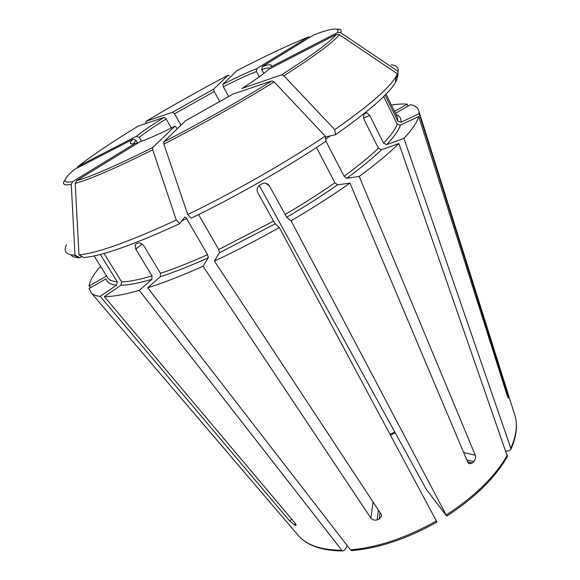 <?xml version="1.0" encoding="UTF-8"?>
<svg xmlns="http://www.w3.org/2000/svg" width="580" height="580" viewBox="0 0 580 580"><rect width="100%" height="100%" fill="white"/><g stroke="black" fill="none" stroke-linecap="round" stroke-linejoin="round"><path stroke-width="0.87" d="M100.34 254.46L117.298 281.822L116.631 285.142L100.188 296.38C96.331 295.93 93.474 294.923 91.633 293.357L89.052 288.543L106.024 278.828C106.793 282.438 110.323 284.541 116.631 285.142M70.825 254.794C72.079 256.556 74.776 257.535 78.924 257.708L79.852 257.73L81.816 256.447M79.852 257.73L74.987 255.127L71.275 184.346L72.638 181.671L135.067 143.347L136.807 143.188M72.638 181.671C61.98 183.541 62.596 179.459 74.472 169.425L132.994 139.258L136.032 140.295L137.692 143.137M74.987 255.127L74.03 255.113C65.794 254.663 63.292 251.213 66.533 244.753M391.399 105.038C397.634 104.066 402.926 103.769 407.283 104.146L394.53 111.44M407.943 106.184L407.283 104.146M77.379 167.236L78.329 166.264L136.329 136.336L139.338 137.366L141.607 141.266M78.329 166.264C92.307 155.302 112.237 141.926 138.12 126.135L164.22 117.312L166.184 118.951L171.325 127.991M505.927 451.167L509.08 450.827L510.908 449.34L510.821 448.282L403.926 138.417L386.657 144.608L383.561 143.144L369.779 115.522L363.682 117.878M383.663 96.512L397.199 124.076L400.367 125.157L418.702 116.464C417.31 122.01 412.38 129.326 403.926 138.417M145.964 122.677L146.16 121.263L172.615 112.194L174.58 113.818L180.982 125.142M229.303 75.878L228.223 75.183L213.665 89.132L214.237 91.524L219.871 101.819M507.377 456.387L398.917 143.535C388.999 153.294 375.767 164.256 359.223 176.429L475.288 455.235C475.97 457.526 475.498 459.65 473.86 461.615L466.784 459.897M259.267 185.433L426.459 489.622L446.73 516.084L291.044 220.77L286.73 217.239L269.272 185.767L265.77 183.244M316.499 147.508L334.935 182.765L337.546 184.832L349.95 183.099C332.231 195.583 312.598 208.14 291.044 220.77M309.154 36.816L308.161 37.084C288.594 45.037 264.828 56.231 236.865 70.68L222.8 84.39L223.387 86.782L228.723 96.599M308.161 37.084L257.02 68.483L256.433 71.499L259.282 76.872M436.936 522.022L279.306 227.527C257.389 239.917 235.755 251.096 214.411 261.058L219.436 252.728L218.725 249.53L198.57 214.571M351.589 550.601L350.508 549.876L147.697 287.818L160.276 276.74L160.442 273.31L144.123 246.232C142.296 243.709 140.28 242.657 138.069 243.071L136.401 243.651L135.147 244.847L135.778 249.103L152.047 275.942C139.251 279.698 129.115 281.684 121.633 281.902L120.952 285.251L104.385 296.612L295.147 523.261L296.17 525.183L295.321 525.328L296.068 524.661M391.159 64.808C396.278 65.315 398.59 67.512 398.076 71.391L397.67 76.872L395.893 77.742M385.084 95.098L397.873 121.184L401.012 122.249L419.159 113.636L419.079 111.846C418.448 108.09 415.635 105.691 410.64 104.647L395.459 113.325M398.076 71.391L340.641 32.654L337.647 32.473C339.8 27.231 331.869 28.028 313.838 34.873L262.377 66.504L261.79 69.549L263.849 73.457M337.647 32.473L270.809 66.954C272.535 64.17 269.729 64.017 262.377 66.504M347.297 545.729L344.556 550.115L342.809 550.957L341.816 550.253L139.265 290.377C124.352 294.611 112.723 296.692 104.385 296.612M395.582 82.186L395.966 76.661L397.387 73.798L396.974 79.329L395.582 82.186C389.129 93.554 369.105 111.063 335.515 134.712L325.337 136.952M369.779 115.522L366.698 112.614L364.443 113.919C363.29 115.413 363.305 117.573 364.479 120.408L378.435 148.233C369.641 156.622 358.193 165.952 344.107 176.24L346.717 178.285L359.223 176.429M325.96 141.237L344.107 176.24M398.917 143.535L381.553 149.72L378.435 148.233M397.387 73.798L339.314 34.655L336.284 34.466L268.757 69.274C264.342 73.508 255.461 79.873 242.106 88.37L241.773 88.689M395.966 76.661C389.426 87.993 369.032 105.654 334.769 129.637L283.888 75.813L281.67 74.806L242.106 88.37M335.515 134.712L334.769 129.637M187.739 214.556C233.878 192.219 286.194 162.327 325.206 136.141L325.996 141.215C287.738 167.011 236.502 196.308 191.204 218.167L187.739 214.556L163.879 144.123L163.814 141.868L185.404 120.828L232.834 94.119L271.947 80.895C238.01 101.826 201.963 122.148 163.814 141.868M269.272 185.767L268.692 184.94C266.786 183.034 264.582 182.642 262.095 183.78L259.767 185.107C257.172 187.014 256.469 189.45 257.665 192.408L273.521 221.147L218.725 249.53M279.306 227.527L275.239 223.844L273.521 221.147M325.206 136.141L274.159 81.918L271.947 80.895M214.411 261.058L381.299 514.518L381.749 515.881L379.211 519.187L377.138 519.905C374.506 520.507 372.425 519.905 370.888 518.107L203.036 266.256L208.271 257.846L207.582 254.663L186.622 218.624L185.063 217.087L184.629 217.225L179.8 223.605C134.118 244.63 102.145 255.947 83.882 257.556L78.974 254.917L75.233 183.389L76.611 180.684L139.555 141.999C147.668 139.193 159.478 133.922 174.979 126.172L177.379 128.651M179.8 223.605L176.298 220.03L152.707 149.799L152.663 147.537L174.979 126.172M176.298 220.03C129.768 241.548 97.331 253.177 78.974 254.917M349.95 183.099L467.828 462.383L469.053 463.739L472.366 463.043L473.86 461.615M418.702 116.464L507.355 396.125L508.232 398.112L508.326 396.568L507.594 396.836M100.188 296.38L289.645 520.956L295.321 525.328M104.045 253.46L121.633 281.902M419.159 113.636L508.326 396.568M139.265 290.377L151.873 279.342L152.047 275.942M203.036 266.256C182.301 275.493 163.857 282.677 147.697 287.818M101 267.032L99.136 267.909C93.133 275.101 89.777 281.148 89.073 286.049L105.872 276.45L106.038 275.13M90.487 287.716L89.073 286.049M394.777 431.977L390.014 434.268M117.298 281.822C112.281 281.409 109.047 280.01 107.59 277.624L94.098 255.939M132.994 139.258C128.883 143.238 129.572 144.601 135.067 143.347M71.275 184.346C64.105 185.709 61.915 184.36 64.713 180.315M136.032 140.295L133.574 143.659M164.22 117.312C151.851 124.983 142.557 131.326 136.329 136.336M514.134 413.018L515.388 417.005C517.592 425.93 516.07 436.356 510.821 448.282M397.199 124.076C395.553 128.992 391.007 135.35 383.561 143.144M400.367 125.157C398.764 130.174 394.19 136.655 386.657 144.608M146.16 121.263C172.666 105.371 200.02 90.016 228.223 75.183M213.665 89.132L172.615 112.194M507.326 455.199C495.255 476.354 474.897 496.291 446.252 514.996M334.935 182.765C319.798 193.321 303.151 203.913 284.99 214.556M337.546 184.832C322.161 195.598 305.225 206.393 286.73 217.239M257.02 68.483C247.906 72.108 236.495 77.408 222.8 84.39M436.435 520.941C406.275 537.87 377.638 547.513 350.508 549.876M386.041 94.112L397.278 117.051L397.873 121.184M395.988 114.412C399.663 115.826 401.338 118.443 401.012 122.249M337.48 29.116C340.83 28.971 341.888 30.153 340.641 32.654M341.816 550.253C322.168 550.123 308.016 545.613 299.382 536.739L296.663 533.557M330.462 135.821L325.677 139.185M381.553 149.72C372.657 158.275 361.043 167.794 346.717 178.285M336.284 34.466C330.317 41.891 312.113 55.339 281.67 74.806M339.314 34.655C333.369 42.209 314.896 55.926 283.888 75.813M275.239 223.844L219.436 252.728M274.159 81.918C239.576 103.291 202.811 124.026 163.879 144.123M186.622 218.624L181.91 220.813M152.663 147.537C116.754 165.459 91.401 176.508 76.611 180.684M377.138 519.905L378.37 510.066M379.211 519.187L380.023 512.582M370.888 518.107L373.063 502.012M508.421 397.619L508 397.778M294.219 524.864L295.503 523.711M506.905 390.884L505.825 391.29M472.366 463.043L467.618 461.883M475.288 455.235L463.666 452.523M135.778 249.103L141.999 243.999M289.645 520.956L291.682 519.136M207.582 254.663C190.066 262.515 174.348 268.728 160.442 273.31M208.271 257.846C190.429 265.829 174.428 272.121 160.276 276.74M256.433 71.499C247.624 74.972 236.611 80.069 223.387 86.782M151.873 279.342C138.852 283.127 128.543 285.092 120.952 285.251M269.816 68.063C268.62 67.671 265.945 68.172 261.79 69.549M166.184 118.951C154.266 126.368 145.319 132.501 139.338 137.366M214.237 91.524L174.58 113.818M152.707 149.799C116.058 168.048 90.233 179.242 75.233 183.389M395.277 432.883L390.507 435.181M78.924 257.708L74.03 255.113M419.079 111.846L515.388 417.005C517.708 426.373 516.222 437.153 510.929 449.333M507.391 456.409C495.342 477.681 475.136 497.575 446.767 516.098M436.928 522.058C407.109 538.813 378.667 548.332 351.603 550.63M342.794 550.978C322.908 550.79 308.437 546.041 299.382 536.739L91.633 293.357M185.034 217.079L184.571 217.297M366.618 112.6L365.356 113.093M268.663 184.904L266.822 183.577M136.641 243.571L135.191 244.745"/></g></svg>
